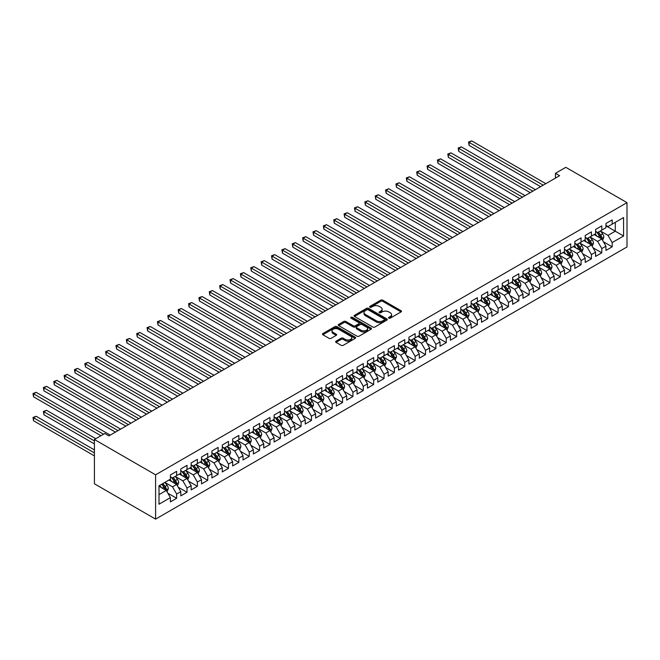 <?xml version="1.0" encoding="UTF-8"?>
<svg xmlns="http://www.w3.org/2000/svg" width="660" height="660" viewBox="0 0 660 660"><rect width="100%" height="100%" fill="white"/><g stroke="black" fill="none" stroke-linecap="round" stroke-linejoin="round"><path stroke-width="0.99" d="M388.839 318.153A1.006 0.586 0 0 0 390.258 318.153L401.074 311.908A1.435 0.833 0 0 0 401.495 311.322A1.435 0.833 0 0 0 401.074 310.736L382.75 300.16A1.435 0.833 0 0 0 380.721 300.16L369.905 306.397A1.006 0.586 0 0 0 369.608 306.809A1.006 0.586 0 0 0 369.905 307.222A1.006 0.586 0 0 0 371.332 307.222L372.727 306.413A4.603 2.656 0 0 1 379.244 306.413L380.77 307.296A4.603 2.656 0 0 1 382.115 309.177A4.603 2.656 0 0 1 380.77 311.058L379.368 311.866A1.006 0.586 0 0 0 379.071 312.279A1.006 0.586 0 0 0 379.368 312.691A1.006 0.586 0 0 0 380.795 312.691L382.198 311.883A4.603 2.656 0 0 1 388.707 311.883L390.233 312.766A4.603 2.656 0 0 1 391.586 314.647A4.603 2.656 0 0 1 390.233 316.519L388.839 317.328A1.006 0.586 0 0 0 388.542 317.74A1.006 0.586 0 0 0 388.839 318.153L388.839 317.328M336.031 341.179A1.435 0.833 0 0 0 335.61 341.764A1.435 0.833 0 0 0 336.031 342.35L341.179 345.32A1.435 0.833 0 0 0 343.208 345.32L355.22 338.382A1.435 0.833 0 0 0 355.641 337.796A1.435 0.833 0 0 0 355.22 337.21L336.897 326.634A1.435 0.833 0 0 0 334.867 326.634L322.855 333.564A1.435 0.833 0 0 0 322.435 334.15A1.435 0.833 0 0 0 322.855 334.744L329.06 338.324A1.435 0.833 0 0 0 331.097 338.324L336.237 335.354A1.435 0.833 0 0 0 336.658 334.768A1.435 0.833 0 0 0 336.237 334.183L333.16 332.401A3.853 2.219 0 0 1 332.029 330.833A3.853 2.219 0 0 1 334.405 328.779A3.853 2.219 0 0 1 338.605 329.257L350.666 336.221A3.853 2.219 0 0 1 351.796 337.796A3.853 2.219 0 0 1 349.421 339.85A3.853 2.219 0 0 1 345.221 339.372L343.208 338.209A1.435 0.833 0 0 0 341.179 338.209L336.031 341.179L336.031 342.35M94.413 439.494L155.595 474.812L155.595 519.115L94.413 483.796L94.413 439.494L104.783 433.505L108.925 435.897L559.597 175.708L555.448 173.316L555.448 178.101M555.448 173.316L565.818 167.326L627 202.645L155.595 474.812M372.834 327.038A1.435 0.833 0 0 0 374.863 327.038L386.875 320.108A1.435 0.833 0 0 0 387.296 319.522A1.435 0.833 0 0 0 386.875 318.928L368.552 308.352A1.435 0.833 0 0 0 366.523 308.352L354.511 315.29A1.435 0.833 0 0 0 354.09 315.876A1.435 0.833 0 0 0 354.511 316.462L372.834 327.038M351.4 318.376A1.006 0.586 0 0 1 352.423 318.516L371.027 329.257L359.04 336.179A1.435 0.833 0 0 1 357.002 336.179L338.679 325.603L338.679 324.431A1.435 0.833 0 0 0 338.258 325.017A1.435 0.833 0 0 0 338.679 325.603M338.679 324.431L343.819 321.461A1.435 0.833 0 0 1 345.856 321.461L353.29 325.751A1.435 0.833 0 0 0 355.319 325.751L358.735 323.779A1.435 0.833 0 0 0 359.155 323.194A1.435 0.833 0 0 0 358.735 322.608L350.996 318.137A1.006 0.586 0 0 1 350.699 317.724A1.006 0.586 0 0 1 351.326 317.188A1.006 0.586 0 0 1 352.423 317.32L371.052 328.07A1.435 0.833 0 0 1 371.473 328.655A1.435 0.833 0 0 1 371.052 329.249L371.052 328.07M155.595 519.115L627 246.955L627 202.645M605.946 225.819L615.285 231.206L615.285 222.346L623.576 217.552L612.175 224.144L612.175 219.887L605.946 223.484L605.946 227.733L601.804 230.125L601.804 225.877L595.576 229.474L595.576 233.722L591.434 236.115L591.434 231.866L585.214 235.455L585.214 239.712L581.064 242.104L581.064 237.856L574.843 241.445L574.843 245.693L570.694 248.086L570.694 243.837L564.473 247.434L564.473 251.683L560.323 254.075L560.323 249.826L554.103 253.415L554.103 257.672L549.953 260.065L549.953 255.816L543.733 259.405L543.733 263.653L539.583 266.054L539.583 261.797L533.362 265.394L533.362 269.643L529.213 272.036L529.213 267.787L522.992 271.375L522.992 275.632L518.842 278.025L518.842 273.776L512.622 277.365L512.622 281.614L508.472 284.014L508.472 279.757L502.252 283.354L502.252 287.603L498.102 289.996L498.102 285.747L491.882 289.336L491.882 293.593L487.732 295.985L487.732 291.736L481.511 295.325L481.511 299.574L477.361 301.975L477.361 297.718L471.141 301.315L471.141 305.563L466.991 307.956L466.991 303.707L460.771 307.304L460.771 311.553L456.621 313.945L456.621 309.697L450.401 313.286L450.401 317.534L446.259 319.935L446.259 315.678L440.03 319.275L440.03 323.524L435.889 325.916L435.889 321.667L429.66 325.264L429.66 329.513L425.518 331.906L425.518 327.657L419.298 331.246L419.298 335.503L415.148 337.895L415.148 333.647L408.928 337.235L408.928 341.484L404.778 343.876L404.778 339.628L398.558 343.225L398.558 347.474L394.408 349.866L394.408 345.617L388.187 349.206L388.187 353.463L384.037 355.855L384.037 351.607L377.817 355.195L377.817 359.444L373.667 361.845L373.667 357.588L367.447 361.185L367.447 365.434L363.297 367.826L363.297 363.577L357.076 367.166L357.076 371.423L352.927 373.816L352.927 369.567L346.706 373.156L346.706 377.404L342.557 379.805L342.557 375.548L336.336 379.145L336.336 383.394L332.186 385.786L332.186 381.538L325.966 385.126L325.966 389.383L321.816 391.776L321.816 387.527L315.596 391.116L315.596 395.365L311.446 397.765L311.446 393.508L305.225 397.105L305.225 401.354L301.075 403.747L301.075 399.498L294.855 403.095L294.855 407.344L290.705 409.736L290.705 405.487L284.485 409.076L284.485 413.325L280.343 415.726L280.343 411.469L274.114 415.066L274.114 419.314L269.973 421.707L269.973 417.458L263.744 421.055L263.744 425.304L259.603 427.696L259.603 423.448L253.374 427.036L253.374 431.293L249.233 433.686L249.233 429.437L243.012 433.026L243.012 437.275L238.862 439.667L238.862 435.418L232.642 439.015L232.642 443.264L228.492 445.657L228.492 441.408L222.272 444.997L222.272 449.254L218.122 451.646L218.122 447.397L211.901 450.986L211.901 455.235L207.751 457.636L207.751 453.379L201.531 456.976L201.531 461.224L197.381 463.617L197.381 459.368L191.161 462.957L191.161 467.214L187.011 469.606L187.011 465.358L180.79 468.946L180.79 473.195L176.641 475.596L176.641 471.339L170.42 474.936L170.42 479.185L159.011 485.768L159.011 504.207L170.42 497.623L166.27 490.438L159.011 486.247M623.576 217.552L623.576 235.999L612.175 242.583L608.025 235.397L600.509 231.058M603.405 241.774L612.175 246.832L612.175 242.583M612.175 246.832L605.946 250.429L605.946 246.172L601.804 248.572L597.655 241.387L590.139 237.047M593.043 247.764L601.804 252.821L601.804 248.572M601.804 252.821L595.576 256.41L595.576 252.161L591.434 254.554L587.284 247.368L579.769 243.028M582.673 253.745L591.434 258.811L591.434 254.554M591.434 258.811L585.214 262.399L585.214 258.151L581.064 260.543L576.914 253.358L569.398 249.018M572.303 259.735L581.064 264.792L581.064 260.543M581.064 264.792L574.843 268.389L574.843 264.132L570.694 266.533L566.544 259.347L559.028 255.007M561.932 265.724L570.694 270.781L570.694 266.533M570.694 270.781L564.473 274.37L564.473 270.122L560.323 272.514L556.174 265.328L548.658 260.989M551.562 271.705L560.323 276.771L560.323 272.514M560.323 276.771L554.103 280.36L554.103 276.111L549.953 278.503L545.803 271.318L538.288 266.978M541.192 277.695L549.953 282.752L549.953 278.503M549.953 282.752L543.733 286.349L543.733 282.092L539.583 284.493L535.433 277.307L527.917 272.968M530.821 283.685L539.583 288.742L539.583 284.493M539.583 288.742L533.362 292.33L533.362 288.082L529.213 290.474L525.063 283.297L517.547 278.949M520.451 289.666L529.213 294.731L529.213 290.474M529.213 294.731L522.992 298.32L522.992 294.071L518.842 296.464L514.693 289.278L507.177 284.938M510.081 295.655L518.842 300.712L518.842 296.464M518.842 300.712L512.622 304.31L512.622 300.052L508.472 302.453L504.322 295.267L496.807 290.928M499.711 301.645L508.472 306.702L508.472 302.453M508.472 306.702L502.252 310.291L502.252 306.042L498.102 308.435L493.952 301.257L486.436 296.909M489.34 307.626L498.102 312.691L498.102 308.435M498.102 312.691L491.882 316.28L491.882 312.031L487.732 314.424L483.59 307.238L476.066 302.899M478.97 313.615L487.732 318.673L487.732 314.424M487.732 318.673L481.511 322.27L481.511 318.021L477.361 320.413L473.22 313.228L465.696 308.888M468.6 319.605L477.361 324.662L477.361 320.413M477.361 324.662L471.141 328.251L471.141 324.002L466.991 326.403L462.85 319.217L455.326 314.878M458.23 325.594L466.991 330.652L466.991 326.403M466.991 330.652L460.771 334.24L460.771 329.992L456.621 332.384L452.48 325.198L444.956 320.859M447.859 331.576L456.621 336.633L456.621 332.384M456.621 336.633L450.401 340.23L450.401 335.981L446.259 338.374L442.109 331.188L434.585 326.849M437.489 337.565L446.259 342.623L446.259 338.374M446.259 342.623L440.03 346.219L440.03 341.962L435.889 344.363L431.739 337.177L424.223 332.838M427.127 343.555L435.889 348.612L435.889 344.363M435.889 348.612L429.66 352.201L429.66 347.952L425.518 350.344L421.369 343.159L413.853 338.819M416.757 349.536L425.518 354.601L425.518 350.344M425.518 354.601L419.298 358.19L419.298 353.941L415.148 356.334L410.998 349.148L403.483 344.809M406.387 355.525L415.148 360.583L415.148 356.334M415.148 360.583L408.928 364.18L408.928 359.923L404.778 362.323L400.628 355.138L393.112 350.798M396.016 361.515L404.778 366.572L404.778 362.323M404.778 366.572L398.558 370.161L398.558 365.912L394.408 368.305L390.258 361.119L382.742 356.779M385.646 367.496L394.408 372.562L394.408 368.305M394.408 372.562L388.187 376.15L388.187 371.902L384.037 374.294L379.888 367.108L372.372 362.769M375.276 373.486L384.037 378.543L384.037 374.294M384.037 378.543L377.817 382.14L377.817 377.883L373.667 380.284L369.517 373.098L362.002 368.758M364.906 379.475L373.667 384.532L373.667 380.284M373.667 384.532L367.447 388.121L367.447 383.873L363.297 386.265L359.147 379.087L351.632 374.74M354.536 385.457L363.297 390.522L363.297 386.265M363.297 390.522L357.076 394.111L357.076 389.862L352.927 392.254L348.777 385.069L341.261 380.729M344.165 391.446L352.927 396.503L352.927 392.254M352.927 396.503L346.706 400.1L346.706 395.843L342.557 398.244L338.407 391.058L330.891 386.719M333.795 397.435L342.557 402.493L342.557 398.244M342.557 402.493L336.336 406.082L336.336 401.833L332.186 404.225L328.036 397.048L320.521 392.7M323.425 403.417L332.186 408.482L332.186 404.225M332.186 408.482L325.966 412.071L325.966 407.822L321.816 410.215L317.666 403.029L310.15 398.689M313.054 409.406L321.816 414.463L321.816 410.215M321.816 414.463L315.596 418.06L315.596 413.812L311.446 416.204L307.304 409.018L299.78 404.679M302.684 415.396L311.446 420.453L311.446 416.204M311.446 420.453L305.225 424.042L305.225 419.793L301.075 422.194L296.934 415.008L289.41 410.668M292.314 421.385L301.075 426.442L301.075 422.194M301.075 426.442L294.855 430.031L294.855 425.782L290.705 428.175L286.564 420.989L279.04 416.65M281.944 427.366L290.705 432.424L290.705 428.175M290.705 432.424L284.485 436.021L284.485 431.772L280.343 434.164L276.193 426.979L268.67 422.639M271.573 433.356L280.343 438.413L280.343 434.164M280.343 438.413L274.114 442.01L274.114 437.753L269.973 440.154L265.823 432.968L258.308 428.629M261.203 439.345L269.973 444.403L269.973 440.154M269.973 444.403L263.744 447.991L263.744 443.743L259.603 446.135L255.453 438.949L247.937 434.61M250.841 445.327L259.603 450.384L259.603 446.135M259.603 450.384L253.374 453.981L253.374 449.732L249.233 452.125L245.083 444.939L237.567 440.599M240.471 451.316L249.233 456.373L249.233 452.125M249.233 456.373L243.012 459.97L243.012 455.713L238.862 458.114L234.712 450.928L227.197 446.589M230.101 457.306L238.862 462.363L238.862 458.114M238.862 462.363L232.642 465.952L232.642 461.703L228.492 464.095L224.342 456.91L216.826 452.57M219.73 463.287L228.492 468.353L228.492 464.095M228.492 468.353L222.272 471.941L222.272 467.692L218.122 470.085L213.972 462.899L206.456 458.56M209.36 469.276L218.122 474.334L218.122 470.085M218.122 474.334L211.901 477.931L211.901 473.674L207.751 476.074L203.602 468.889L196.086 464.549M198.99 475.266L207.751 480.323L207.751 476.074M207.751 480.323L201.531 483.912L201.531 479.663L197.381 482.056L193.231 474.878L185.716 470.531M188.62 481.247L197.381 486.313L197.381 482.056M197.381 486.313L191.161 489.901L191.161 485.653L187.011 488.045L182.861 480.859L175.345 476.52M178.249 487.237L187.011 492.294L187.011 488.045M187.011 492.294L180.79 495.891L180.79 491.634L176.641 494.035L172.491 486.849L164.975 482.51M167.879 493.226L176.641 498.284L176.641 494.035M176.641 498.284L170.42 501.872L170.42 497.623M170.42 476.792L172.491 477.988L176.641 475.596M159.011 494.629L166.27 490.438M180.79 470.803L182.861 471.999L187.011 469.606M172.491 486.849L176.641 484.457L168.968 480.026M180.79 491.634L176.641 484.457M191.161 464.813L193.231 466.018L197.381 463.617M182.861 480.859L187.011 478.467L179.338 474.037M191.161 485.653L187.011 478.467M201.531 458.832L203.602 460.028L207.751 457.636M193.231 474.878L197.381 472.478L189.709 468.047M201.531 479.663L197.381 472.478M211.901 452.842L213.972 454.039L218.122 451.646M203.602 468.889L207.751 466.496L200.079 462.066M211.901 473.674L207.751 466.496M222.272 446.853L224.342 448.049L228.492 445.657M213.972 462.899L218.122 460.507L210.449 456.077M222.272 467.692L218.122 460.507M232.642 440.872L234.712 442.068L238.862 439.667M224.342 456.91L228.492 454.517L220.82 450.087M232.642 461.703L228.492 454.517M243.012 434.882L245.083 436.079L249.233 433.686M234.712 450.928L238.862 448.536L231.19 444.097M243.012 455.713L238.862 448.536M253.374 428.893L255.453 430.089L259.603 427.696M245.083 444.939L249.233 442.546L241.56 438.116M253.374 449.732L249.233 442.546M263.744 422.911L265.823 424.108L269.973 421.707M255.453 438.949L259.603 436.557L251.922 432.127M263.744 443.743L259.603 436.557M274.114 416.922L276.193 418.118L280.343 415.726M265.823 432.968L269.973 430.567L262.292 426.137M274.114 437.753L269.973 430.567M284.485 410.933L286.564 412.129L290.705 409.736M276.193 426.979L280.343 424.586L272.662 420.156M284.485 431.772L280.343 424.586M294.855 404.951L296.934 406.147L301.075 403.747M286.564 420.989L290.705 418.597L283.033 414.166M294.855 425.782L290.705 418.597M305.225 398.962L307.304 400.158L311.446 397.765M296.934 415.008L301.075 412.607L293.403 408.177M305.225 419.793L301.075 412.607M315.596 392.972L317.666 394.168L321.816 391.776M307.304 409.018L311.446 406.626L303.773 402.196M315.596 413.812L311.446 406.626M325.966 386.983L328.036 388.187L332.186 385.786M317.666 403.029L321.816 400.636L314.143 396.206M325.966 407.822L321.816 400.636M336.336 381.001L338.407 382.198L342.557 379.805M328.036 397.048L332.186 394.647L324.514 390.217M336.336 401.833L332.186 394.647M346.706 375.012L348.777 376.208L352.927 373.816M338.407 391.058L342.557 388.666L334.884 384.236M346.706 395.843L342.557 388.666M357.076 369.022L359.147 370.227L363.297 367.826M348.777 385.069L352.927 382.676L345.254 378.246M357.076 389.862L352.927 382.676M367.447 363.041L369.517 364.237L373.667 361.845M359.147 379.087L363.297 376.687L355.624 372.257M367.447 383.873L363.297 376.687M377.817 357.052L379.888 358.248L384.037 355.855M369.517 373.098L373.667 370.705L365.995 366.275M377.817 377.883L373.667 370.705M388.187 351.062L390.258 352.258L394.408 349.866M379.888 367.108L384.037 364.716L376.365 360.286M388.187 371.902L384.037 364.716M398.558 345.081L400.628 346.277L404.778 343.876M390.258 361.119L394.408 358.726L386.735 354.296M398.558 365.912L394.408 358.726M408.928 339.091L410.998 340.288L415.148 337.895M400.628 355.138L404.778 352.745L397.105 348.315M408.928 359.923L404.778 352.745M419.298 333.102L421.369 334.298L425.518 331.906M410.998 349.148L415.148 346.756L407.476 342.325M419.298 353.941L415.148 346.756M429.66 327.121L431.739 328.317L435.889 325.916M421.369 343.159L425.518 340.766L417.846 336.336M429.66 347.952L425.518 340.766M440.03 321.131L442.109 322.327L446.259 319.935M431.739 337.177L435.889 334.777L428.208 330.346M440.03 341.962L435.889 334.777M450.401 315.142L452.48 316.338L456.621 313.945M442.109 331.188L446.259 328.796L438.578 324.365M450.401 335.981L446.259 328.796M460.771 309.161L462.85 310.357L466.991 307.956M452.48 325.198L456.621 322.806L448.948 318.376M460.771 329.992L456.621 322.806M471.141 303.171L473.22 304.367L477.361 301.975M462.85 319.217L466.991 316.816L459.319 312.386M471.141 324.002L466.991 316.816M481.511 297.182L483.59 298.378L487.732 295.985M473.22 313.228L477.361 310.835L469.689 306.405M481.511 318.021L477.361 310.835M491.882 291.192L493.952 292.397L498.102 289.996M483.59 307.238L487.732 304.846L480.059 300.415M491.882 312.031L487.732 304.846M502.252 285.211L504.322 286.407L508.472 284.014M493.952 301.257L498.102 298.856L490.43 294.426M502.252 306.042L498.102 298.856M512.622 279.221L514.693 280.417L518.842 278.025M504.322 295.267L508.472 292.875L500.8 288.445M512.622 300.052L508.472 292.875M522.992 273.232L525.063 274.436L529.213 272.036M514.693 289.278L518.842 286.885L511.17 282.455M522.992 294.071L518.842 286.885M533.362 267.25L535.433 268.447L539.583 266.054M525.063 283.297L529.213 280.896L521.54 276.466M533.362 288.082L529.213 280.896M543.733 261.261L545.803 262.457L549.953 260.065M535.433 277.307L539.583 274.915L531.91 270.484M543.733 282.092L539.583 274.915M554.103 255.272L556.174 256.468L560.323 254.075M545.803 271.318L549.953 268.925L542.281 264.495M554.103 276.111L549.953 268.925M564.473 249.29L566.544 250.486L570.694 248.086M556.174 265.328L560.323 262.936L552.651 258.505M564.473 270.122L560.323 262.936M574.843 243.301L576.914 244.497L581.064 242.104M566.544 259.347L570.694 256.954L563.021 252.524M574.843 264.132L570.694 256.954M585.214 237.311L587.284 238.507L591.434 236.115M576.914 253.358L581.064 250.965L573.391 246.535M585.214 258.151L581.064 250.965M595.576 231.33L597.655 232.526L601.804 230.125M587.284 247.368L591.434 244.975L583.762 240.545M595.576 252.161L591.434 244.975M605.946 225.34L608.025 226.537L612.175 224.144M597.655 241.387L601.804 238.986L594.124 234.556M605.946 246.172L601.804 238.986M608.025 235.397L615.285 231.206L623.576 235.999M389.235 318.293L390.233 317.724A4.603 2.656 0 0 0 391.586 315.843L391.586 314.647M382.115 309.177L382.115 310.373A4.603 2.656 0 0 1 380.77 312.254L379.772 312.832M401.057 311.924L382.75 301.356A1.435 0.833 0 0 0 380.721 301.356L370.31 307.362M386.859 320.116L368.552 309.548A1.435 0.833 0 0 0 366.523 309.548L354.527 316.478M384.334 319.935A1.006 0.586 0 0 0 384.623 319.522A1.006 0.586 0 0 0 384.334 319.11L368.247 309.82A1.006 0.586 0 0 0 366.828 309.82L365.351 310.678A4.603 2.656 0 0 0 363.998 312.56A4.603 2.656 0 0 0 365.351 314.44L376.34 320.785A4.603 2.656 0 0 0 382.858 320.785L384.334 319.935L384.334 321.131A1.006 0.586 0 0 0 384.623 320.719L384.623 319.522M363.998 312.56L363.998 313.756A4.603 2.656 0 0 0 365.351 315.637L365.351 314.44M384.334 321.131L382.858 321.981A4.603 2.656 0 0 1 376.34 321.981L365.351 315.637M338.704 325.611L343.819 322.658L343.819 321.461M359.155 323.194L359.155 324.39A1.435 0.833 0 0 1 358.735 324.976L355.319 326.947A1.435 0.833 0 0 1 353.29 326.947L345.856 322.658A1.435 0.833 0 0 0 343.819 322.658M360.995 330.198A3.853 2.219 0 0 0 365.195 330.685A3.853 2.219 0 0 0 367.57 328.63A3.853 2.219 0 0 0 366.44 327.055L362.191 324.604A1.435 0.833 0 0 0 360.154 324.604L356.746 326.568A1.435 0.833 0 0 0 356.326 327.162A1.435 0.833 0 0 0 356.746 327.748L360.995 330.198L360.995 331.394A3.853 2.219 0 0 0 365.195 331.881A3.853 2.219 0 0 0 367.57 329.827L367.57 328.63M356.326 327.162L356.326 328.358A1.435 0.833 0 0 0 356.746 328.944L356.746 327.748M360.995 331.394L356.746 328.944M351.796 337.796L351.796 338.992A3.853 2.219 0 0 1 349.421 341.047A3.853 2.219 0 0 1 345.221 340.568L343.208 339.405A1.435 0.833 0 0 0 341.179 339.405L336.055 342.358M332.029 330.833L332.029 332.029A3.853 2.219 0 0 0 333.16 333.605L333.16 332.401M336.237 334.183L336.237 335.354L333.16 333.605M355.204 338.399L336.897 327.83A1.435 0.833 0 0 0 334.867 327.83L322.872 334.752L322.855 333.564M602.572 240.322L603.851 237.179A3.886 2.244 -120 0 0 602.613 233.871L600.41 230.934M596.904 236.164L595.229 233.929M469.103 169.323L519.882 198.635L448.363 157.344L448.363 154.349L450.953 152.856L525.063 195.64M596.5 231.858L599.395 235.727A3.886 2.244 60 0 1 600.509 238.062C601.095 238.846 601.507 238.607 601.755 237.344A3.886 2.244 -120 0 0 600.641 235.01L598.438 232.072M597.184 232.254L599.907 235.884A1.98 1.147 60 0 1 600.262 236.486L601.755 237.344M543.213 185.163L469.103 142.379L471.694 140.885L545.803 183.67M540.622 186.664L469.103 145.373L469.103 142.379L468.526 142.048L471.694 140.885M469.103 145.373L468.526 142.048M592.202 246.304L593.488 243.169A3.886 2.244 -120 0 0 592.243 239.861L590.04 236.915M586.534 242.146L584.859 239.91M458.733 175.304L509.512 204.625L437.992 163.333L437.992 160.339L440.583 158.845L514.693 201.63M586.13 237.847L589.034 241.717A3.886 2.244 60 0 1 590.139 244.051C590.725 244.835 591.137 244.596 591.385 243.334A3.886 2.244 -120 0 0 590.271 240.999L588.068 238.054M586.814 238.243L589.537 241.873A1.98 1.147 60 0 1 589.891 242.476L591.385 243.334M581.831 252.293L583.118 249.158A3.886 2.244 -120 0 0 581.872 245.85L579.67 242.905M576.163 248.135L574.489 245.899M448.363 181.294L499.141 210.614L427.622 169.323L427.622 166.328L430.213 164.827L504.322 207.619M575.759 243.829L578.663 247.698A3.886 2.244 60 0 1 579.769 250.041C580.355 250.825 580.775 250.585 581.014 249.323A3.886 2.244 -120 0 0 579.901 246.98L577.698 244.043M576.444 244.225L579.166 247.855A1.98 1.147 60 0 1 579.521 248.457L581.014 249.323M532.843 191.152L458.733 148.368L461.323 146.867L535.433 189.659M530.252 192.654L458.733 151.363L458.733 148.368L458.164 148.038L461.323 146.867M458.733 151.363L458.164 148.038M522.472 197.142L447.793 154.019L450.953 152.856M448.363 157.344L447.793 154.019M571.461 258.283L572.748 255.139A3.886 2.244 -120 0 0 571.502 251.831L569.299 248.894M565.793 254.125L564.118 251.889M437.992 187.283L488.771 216.596L417.252 175.304L417.252 172.31L419.842 170.816L493.952 213.609M565.389 249.818L568.293 253.688A3.886 2.244 60 0 1 569.407 256.03C569.984 256.806 570.405 256.567 570.644 255.304A3.886 2.244 -120 0 0 569.53 252.97L567.328 250.033M566.074 250.214L568.796 253.844A1.98 1.147 60 0 1 569.151 254.446L570.644 255.304M561.091 264.264L562.378 261.129A3.886 2.244 -120 0 0 561.132 257.821L558.929 254.875M555.423 260.106L553.748 257.87M427.622 193.264L478.401 222.585L406.882 181.294L406.882 178.299L409.472 176.806L483.59 219.59M555.019 255.808L557.923 259.677A3.886 2.244 60 0 1 559.036 262.012C559.614 262.796 560.035 262.556 560.274 261.294A3.886 2.244 -120 0 0 559.168 258.959L556.966 256.014M555.703 256.204L558.426 259.834A1.98 1.147 60 0 1 558.789 260.436L560.274 261.294M512.102 203.131L437.423 160.009L440.583 158.845M437.992 163.333L437.423 160.009M501.732 209.113L427.053 165.998L430.213 164.827M427.622 169.323L427.053 165.998M550.72 270.253L552.007 267.118A3.886 2.244 -120 0 0 550.762 263.81L548.559 260.865M545.053 266.096L543.378 263.86M417.252 199.254L468.031 228.575L396.511 187.283L396.511 184.288L399.102 182.787L473.22 225.58M544.648 261.789L547.553 265.666A3.886 2.244 60 0 1 548.666 268.001C549.244 268.785 549.664 268.546 549.904 267.284A3.886 2.244 -120 0 0 548.798 264.94L546.595 262.003M545.333 262.185L548.056 265.815A1.98 1.147 60 0 1 548.419 266.417L549.904 267.284M491.362 215.102L416.683 171.988L419.842 170.816M417.252 175.304L416.683 171.988M540.35 276.243L541.637 273.1A3.886 2.244 -120 0 0 540.391 269.791L538.189 266.854M534.683 272.085L533.008 269.849M406.882 205.243L457.66 234.556L386.141 193.264L386.141 190.278L388.732 188.776L462.85 231.569M534.278 267.778L537.182 271.648A3.886 2.244 60 0 1 538.296 273.991C538.873 274.766 539.294 274.527 539.542 273.265A3.886 2.244 -120 0 0 538.428 270.93L536.225 267.993M534.963 268.174L537.685 271.804A1.98 1.147 60 0 1 538.048 272.407L539.542 273.265M480.991 221.092L406.312 177.969L409.472 176.806M406.882 181.294L406.312 177.969M529.98 282.224L531.267 279.089A3.886 2.244 -120 0 0 530.029 275.781L527.827 272.844M524.312 278.066L522.637 275.83M396.511 211.225L447.29 240.545L375.771 199.254L375.771 196.259L378.361 194.766L452.48 237.55M523.908 273.768L526.812 277.637A3.886 2.244 60 0 1 527.926 279.972C528.511 280.756 528.924 280.516 529.171 279.254A3.886 2.244 -120 0 0 528.058 276.92L525.855 273.974M524.593 274.164L527.315 277.794A1.98 1.147 60 0 1 527.678 278.396L529.171 279.254M519.61 288.214L520.897 285.079A3.886 2.244 -120 0 0 519.659 281.771L517.457 278.825M513.942 284.056L512.267 281.82M386.141 217.214L436.92 246.535L365.401 205.243L365.401 202.249L367.991 200.747L442.109 243.54M513.546 279.749L516.442 283.627A3.886 2.244 60 0 1 517.556 285.962C518.141 286.745 518.554 286.506 518.801 285.244A3.886 2.244 -120 0 0 517.688 282.909L515.485 279.964M514.222 280.145L516.945 283.784A1.98 1.147 60 0 1 517.308 284.377L518.801 285.244M509.239 294.203L510.526 291.06A3.886 2.244 -120 0 0 509.289 287.752L507.086 284.815M503.572 290.045L501.897 287.81M375.771 223.204L426.55 252.524L355.03 211.225L355.03 208.238L357.621 206.737L431.739 249.529M503.176 285.739L506.071 289.608A3.886 2.244 60 0 1 507.185 291.951C507.771 292.726 508.183 292.487 508.431 291.233A3.886 2.244 -120 0 0 507.317 288.89L505.114 285.953M503.852 286.135L506.575 289.765A1.98 1.147 60 0 1 506.938 290.367L508.431 291.233M498.869 300.185L500.156 297.049A3.886 2.244 -120 0 0 498.919 293.741L496.716 290.804M493.202 296.026L491.527 293.791M365.401 229.193L416.179 258.505L344.66 217.214L344.66 214.22L347.259 212.726L421.369 255.511M492.805 291.728L495.701 295.597A3.886 2.244 60 0 1 496.815 297.932C497.401 298.716 497.813 298.477 498.061 297.214A3.886 2.244 -120 0 0 496.947 294.88L494.744 291.935M493.482 292.124L496.204 295.754A1.98 1.147 60 0 1 496.567 296.356L498.061 297.214M488.499 306.174L489.786 303.039A3.886 2.244 -120 0 0 488.548 299.731L486.346 296.786M482.831 302.016L481.156 299.78M355.03 235.174L405.809 264.495L334.29 223.204L334.29 220.209L336.889 218.716L410.998 261.5M482.435 297.718L485.331 301.587A3.886 2.244 60 0 1 486.445 303.922C487.031 304.705 487.443 304.466 487.69 303.204A3.886 2.244 -120 0 0 486.577 300.869L484.374 297.924M483.12 298.105L485.834 301.744A1.98 1.147 60 0 1 486.197 302.346L487.69 303.204M478.129 312.163L479.416 309.028A3.886 2.244 -120 0 0 478.178 305.712L475.976 302.775M472.461 308.005L470.786 305.77M344.66 241.164L395.439 270.484M472.065 303.699L474.961 307.568A3.886 2.244 60 0 1 476.074 309.911C476.66 310.687 477.073 310.447 477.32 309.193A3.886 2.244 -120 0 0 476.207 306.85L474.004 303.913M472.75 304.095L475.464 307.725A1.98 1.147 60 0 1 475.827 308.327L477.32 309.193M467.758 318.153L469.045 315.01A3.886 2.244 -120 0 0 467.808 311.701L465.605 308.764M462.091 313.987L460.416 311.751M334.29 247.153L385.077 276.466L313.549 235.174L313.549 232.18L316.148 230.686L390.258 273.471M461.695 309.688L464.59 313.558A3.886 2.244 60 0 1 465.704 315.892C466.29 316.676 466.702 316.437 466.95 315.175A3.886 2.244 -120 0 0 465.836 312.84L463.633 309.903M462.38 310.084L465.094 313.714A1.98 1.147 60 0 1 465.457 314.317L466.95 315.175M457.396 324.134L458.675 320.999A3.886 2.244 -120 0 0 457.438 317.691L455.235 314.746M451.72 319.976L450.046 317.74M323.92 253.135L374.707 282.455L303.188 241.164L303.188 238.169L305.778 236.676L379.888 279.46M451.324 315.678L454.22 319.547A3.886 2.244 60 0 1 455.334 321.882C455.92 322.666 456.332 322.426 456.58 321.164A3.886 2.244 -120 0 0 455.466 318.829L453.263 315.884M452.009 316.066L454.732 319.704A1.98 1.147 60 0 1 455.087 320.306L456.58 321.164M447.026 330.124L448.305 326.989A3.886 2.244 -120 0 0 447.067 323.672L444.865 320.735M441.358 325.966L439.684 323.73M313.549 259.124L364.337 288.445L292.817 247.153L292.817 244.159L295.408 242.657L369.517 285.45M440.954 321.659L443.85 325.528A3.886 2.244 60 0 1 444.964 327.871C445.549 328.647 445.962 328.408 446.209 327.154A3.886 2.244 -120 0 0 445.096 324.811L442.893 321.874M441.639 322.055L444.361 325.685A1.98 1.147 60 0 1 444.716 326.287L446.209 327.154M436.656 336.113L437.935 332.97A3.886 2.244 -120 0 0 436.697 329.662L434.494 326.725M430.988 331.955L429.313 329.719M303.188 265.114L353.966 294.426L282.447 253.135L282.447 250.14L285.037 248.647L359.147 291.431M430.584 327.649L433.48 331.518A3.886 2.244 60 0 1 434.593 333.853C435.179 334.637 435.592 334.397 435.839 333.135A3.886 2.244 -120 0 0 434.726 330.8L432.523 327.863M431.269 328.045L433.991 331.675A1.98 1.147 60 0 1 434.346 332.277L435.839 333.135M426.286 342.094L427.564 338.959A3.886 2.244 -120 0 0 426.327 335.651L424.124 332.706M420.618 337.936L418.943 335.701M292.817 271.095L343.596 300.415L272.077 259.124L272.077 256.129L274.667 254.636L348.777 297.421M420.214 333.638L423.118 337.507A3.886 2.244 60 0 1 424.223 339.842C424.809 340.626 425.221 340.387 425.469 339.125A3.886 2.244 -120 0 0 424.355 336.79L422.152 333.844M420.898 334.026L423.621 337.664A1.98 1.147 60 0 1 423.976 338.266L425.469 339.125M415.915 348.084L417.202 344.949A3.886 2.244 -120 0 0 415.957 341.641L413.754 338.695M410.248 343.926L408.573 341.69M282.447 277.084L333.226 306.405L261.707 265.114L261.707 262.119L264.297 260.617L338.407 303.41M409.843 339.62L412.748 343.489A3.886 2.244 60 0 1 413.853 345.832C414.439 346.615 414.851 346.376 415.099 345.114A3.886 2.244 -120 0 0 413.985 342.771L411.782 339.834M410.528 340.015L413.251 343.645A1.98 1.147 60 0 1 413.605 344.248L415.099 345.114M405.545 354.073L406.832 350.93A3.886 2.244 -120 0 0 405.587 347.622L403.384 344.685M399.877 349.915L398.203 347.68M272.077 283.074L322.855 312.386L251.336 271.095L251.336 268.1L253.927 266.607L328.036 309.4M399.473 345.609L402.377 349.478A3.886 2.244 60 0 1 403.483 351.821C404.068 352.597 404.489 352.358 404.728 351.095A3.886 2.244 -120 0 0 403.615 348.76L401.412 345.823M400.158 346.005L402.88 349.635A1.98 1.147 60 0 1 403.235 350.237L404.728 351.095M395.175 360.055L396.462 356.92A3.886 2.244 -120 0 0 395.216 353.611L393.013 350.666M389.507 355.897L387.832 353.661M261.707 289.055L312.485 318.376L240.966 277.084L240.966 274.09L243.556 272.596L317.666 315.381M389.103 351.599L392.007 355.468A3.886 2.244 60 0 1 393.121 357.802C393.698 358.586 394.119 358.347 394.358 357.085A3.886 2.244 -120 0 0 393.253 354.75L391.05 351.805M389.788 351.995L392.51 355.624A1.98 1.147 60 0 1 392.873 356.227L394.358 357.085M384.805 366.044L386.092 362.909A3.886 2.244 -120 0 0 384.846 359.601L382.643 356.656M379.137 361.886L377.462 359.65M251.336 295.045L302.115 324.365L230.596 283.074L230.596 280.079L233.186 278.578L307.304 321.37M378.733 357.58L381.637 361.457A3.886 2.244 60 0 1 382.75 363.792C383.328 364.576 383.749 364.337 383.988 363.074A3.886 2.244 -120 0 0 382.882 360.731L380.68 357.794M379.417 357.976L382.14 361.606A1.98 1.147 60 0 1 382.503 362.208L383.988 363.074M374.435 372.034L375.721 368.89A3.886 2.244 -120 0 0 374.476 365.582L372.273 362.645M368.767 367.876L367.092 365.64M240.966 301.034L291.745 330.346L220.225 289.055L220.225 286.069L222.816 284.567L296.934 327.36M368.362 363.569L371.266 367.438A3.886 2.244 60 0 1 372.38 369.781C372.958 370.557 373.378 370.318 373.618 369.055A3.886 2.244 -120 0 0 372.512 366.721L370.31 363.784M369.047 363.965L371.77 367.595A1.98 1.147 60 0 1 372.133 368.197L373.618 369.055M364.064 378.015L365.351 374.88A3.886 2.244 -120 0 0 364.114 371.572L361.911 368.635M358.397 373.857L356.722 371.621M230.596 307.015L281.375 336.336L209.855 295.045L209.855 292.05L212.446 290.557L286.564 333.341M357.992 369.559L360.896 373.428A3.886 2.244 60 0 1 362.01 375.763C362.596 376.546 363.008 376.307 363.256 375.045A3.886 2.244 -120 0 0 362.142 372.71L359.939 369.765M358.677 369.955L361.399 373.585A1.98 1.147 60 0 1 361.762 374.187L363.256 375.045M353.694 384.004L354.981 380.87A3.886 2.244 -120 0 0 353.743 377.561L351.541 374.616M348.026 379.846L346.351 377.611M220.225 313.005L271.004 342.325L199.485 301.034L199.485 298.039L202.075 296.538L276.193 339.331M347.622 375.54L350.526 379.417A3.886 2.244 60 0 1 351.64 381.752C352.225 382.536 352.638 382.297 352.885 381.034A3.886 2.244 -120 0 0 351.772 378.7L349.569 375.754M348.307 375.936L351.029 379.574A1.98 1.147 60 0 1 351.392 380.168L352.885 381.034M343.324 389.994L344.611 386.851A3.886 2.244 -120 0 0 343.373 383.542L341.171 380.605M337.656 385.836L335.981 383.6M209.855 318.995L260.634 348.307L189.115 307.015L189.115 304.029L191.705 302.527L265.823 345.32M337.26 381.529L340.156 385.399A3.886 2.244 60 0 1 341.269 387.742C341.855 388.517 342.268 388.278 342.515 387.024A3.886 2.244 -120 0 0 341.401 384.681L339.199 381.744M337.936 381.925L340.659 385.555A1.98 1.147 60 0 1 341.022 386.158L342.515 387.024M332.953 395.975L334.24 392.84A3.886 2.244 -120 0 0 333.003 389.532L330.8 386.595M327.286 391.817L325.611 389.582M199.485 324.984L250.264 354.296L178.744 313.005L178.744 310.01L181.343 308.517L255.453 351.301M326.89 387.519L329.786 391.388A3.886 2.244 60 0 1 330.899 393.723C331.485 394.507 331.897 394.267 332.145 393.005A3.886 2.244 -120 0 0 331.031 390.671L328.828 387.725M327.566 387.915L330.289 391.545A1.98 1.147 60 0 1 330.652 392.147L332.145 393.005M322.583 401.965L323.87 398.83A3.886 2.244 -120 0 0 322.633 395.522L320.43 392.576M316.915 397.807L315.241 395.571M189.115 330.965L239.893 360.286L168.374 318.995L168.374 316L170.973 314.507L245.083 357.291M316.519 393.508L319.415 397.378A3.886 2.244 60 0 1 320.529 399.712C321.115 400.496 321.527 400.257 321.775 398.995A3.886 2.244 -120 0 0 320.661 396.66L318.458 393.715M317.204 393.896L319.918 397.534A1.98 1.147 60 0 1 320.281 398.137L321.775 398.995M470.621 227.073L395.942 183.958L399.102 182.787M396.511 187.283L395.942 183.958M460.251 233.062L385.572 189.948L388.732 188.776M386.141 193.264L385.572 189.948M449.881 239.052L375.202 195.929L378.361 194.766M375.771 199.254L375.202 195.929M439.519 245.033L364.832 201.919L367.991 200.747M365.401 205.243L364.832 201.919M429.148 251.023L354.461 207.908L357.621 206.737M355.03 211.225L354.461 207.908M418.778 257.012L344.091 213.889L347.259 212.726M344.66 217.214L344.091 213.889M408.408 262.993L333.721 219.879L336.889 218.716M334.29 223.204L333.721 219.879M398.038 268.983L323.92 226.198L326.518 224.697L400.628 267.49M395.447 270.484L323.92 229.185L323.92 226.198L323.35 225.868L326.518 224.697M323.92 229.185L323.35 225.868M387.667 274.972L312.98 231.85L316.148 230.686M313.549 235.174L312.98 231.85M377.297 280.954L302.61 237.839L305.778 236.676M303.188 241.164L302.61 237.839M366.927 286.943L292.24 243.829L295.408 242.657M292.817 247.153L292.24 243.829M356.557 292.933L281.878 249.81L285.037 248.647M282.447 253.135L281.878 249.81M346.186 298.922L271.507 255.799L274.667 254.636M272.077 259.124L271.507 255.799M335.816 304.903L261.137 261.789L264.297 260.617M261.707 265.114L261.137 261.789M325.446 310.893L250.767 267.778L253.927 266.607M251.336 271.095L250.767 267.778M315.076 316.882L240.397 273.76L243.556 272.596M240.966 277.084L240.397 273.76M304.705 322.864L230.026 279.749L233.186 278.578M230.596 283.074L230.026 279.749M294.335 328.853L219.656 285.739L222.816 284.567M220.225 289.055L219.656 285.739M283.965 334.843L209.286 291.72L212.446 290.557M209.855 295.045L209.286 291.72M273.595 340.824L198.916 297.709L202.075 296.538M199.485 301.034L198.916 297.709M263.233 346.813L188.545 303.699L191.705 302.527M189.115 307.015L188.545 303.699M312.213 407.954L313.5 404.819A3.886 2.244 -120 0 0 312.262 401.503L310.06 398.566M306.545 403.796L304.87 401.56M178.744 336.955L229.523 366.275L158.004 324.976L158.004 321.989L160.603 320.488L234.712 363.28M306.149 399.49L309.045 403.359A3.886 2.244 60 0 1 310.159 405.702C310.745 406.477 311.157 406.238 311.404 404.984A3.886 2.244 -120 0 0 310.291 402.641L308.088 399.704M306.834 399.886L309.548 403.516A1.98 1.147 60 0 1 309.911 404.118L311.404 404.984M252.862 352.803L178.175 309.68L181.343 308.517M178.744 313.005L178.175 309.68M301.843 413.944L303.13 410.8A3.886 2.244 -120 0 0 301.892 407.492L299.689 404.555M296.175 409.777L294.5 407.542M168.374 342.944L219.161 372.257L147.634 330.965L147.634 327.971L150.232 326.477L224.342 369.262M295.779 405.479L298.675 409.349A3.886 2.244 60 0 1 299.788 411.683C300.374 412.467 300.787 412.228 301.034 410.965A3.886 2.244 -120 0 0 299.921 408.631L297.718 405.694M296.464 405.875L299.178 409.505A1.98 1.147 60 0 1 299.541 410.108L301.034 410.965M242.492 358.784L167.805 315.67L170.973 314.507M168.374 318.995L167.805 315.67M291.472 419.925L292.76 416.79A3.886 2.244 -120 0 0 291.522 413.482L289.319 410.536M285.805 415.767L284.13 413.531M158.004 348.925L208.791 378.246L137.272 336.955L137.272 333.96L139.862 332.467L213.972 375.251M285.409 411.469L288.304 415.338A3.886 2.244 60 0 1 289.418 417.673C290.004 418.457 290.416 418.217 290.664 416.955A3.886 2.244 -120 0 0 289.55 414.62L287.347 411.675M286.093 411.856L288.816 415.495A1.98 1.147 60 0 1 289.171 416.097L290.664 416.955M232.122 364.774L157.435 321.659L160.603 320.488M158.004 324.976L157.435 321.659M281.111 425.914L282.389 422.779A3.886 2.244 -120 0 0 281.152 419.463L278.949 416.526M275.443 421.757L273.768 419.521M147.634 354.915L198.421 384.236L126.901 342.944L126.901 339.95L129.492 338.448L203.602 381.241M275.038 417.45L277.934 421.319A3.886 2.244 60 0 1 279.048 423.662C279.634 424.438 280.046 424.198 280.294 422.944A3.886 2.244 -120 0 0 279.18 420.601L276.977 417.664M275.723 417.846L278.446 421.476A1.98 1.147 60 0 1 278.8 422.078L280.294 422.944M221.752 370.763L147.064 327.64L150.232 326.477M147.634 330.965L147.064 327.64M270.74 431.904L272.019 428.761A3.886 2.244 -120 0 0 270.781 425.452L268.579 422.515M265.072 427.746L263.398 425.51M137.272 360.904L188.05 390.217L116.531 348.925L116.531 345.931L119.122 344.438L193.231 387.222M264.668 423.439L267.564 427.309A3.886 2.244 60 0 1 268.678 429.643C269.263 430.427 269.676 430.188 269.923 428.926A3.886 2.244 -120 0 0 268.81 426.591L266.607 423.654M265.353 423.835L268.075 427.465A1.98 1.147 60 0 1 268.43 428.068L269.923 428.926M211.382 376.745L136.694 333.63L139.862 332.467M137.272 336.955L136.694 333.63M260.37 437.885L261.649 434.75A3.886 2.244 -120 0 0 260.411 431.442L258.209 428.497M254.702 433.727L253.027 431.491M126.901 366.886L177.68 396.206L106.161 354.915L106.161 351.92L108.751 350.427L182.861 393.212M254.298 429.429L257.194 433.298A3.886 2.244 60 0 1 258.308 435.633C258.893 436.417 259.306 436.178 259.553 434.915A3.886 2.244 -120 0 0 258.439 432.581L256.237 429.635M254.983 429.817L257.705 433.455A1.98 1.147 60 0 1 258.06 434.057L259.553 434.915M201.011 382.734L126.324 339.62L129.492 338.448M126.901 342.944L126.324 339.62M250 443.875L251.287 440.74A3.886 2.244 -120 0 0 250.041 437.431L247.838 434.486M244.332 439.717L242.657 437.481M116.531 372.875L167.31 402.196L95.791 360.904L95.791 357.91L98.381 356.408L172.491 399.201M243.928 435.41L246.832 439.279A3.886 2.244 60 0 1 247.937 441.622C248.523 442.406 248.935 442.167 249.183 440.905A3.886 2.244 -120 0 0 248.069 438.562L245.866 435.625M244.612 435.806L247.335 439.436A1.98 1.147 60 0 1 247.69 440.038L249.183 440.905M190.641 388.724L115.962 345.601L119.122 344.438M116.531 348.925L115.962 345.601M239.629 449.864L240.916 446.721A3.886 2.244 -120 0 0 239.671 443.413L237.468 440.476M233.962 445.706L232.287 443.47M106.161 378.865L156.94 408.177L85.421 366.886L85.421 363.891L88.011 362.398L162.121 405.19M233.558 441.4L236.462 445.269A3.886 2.244 60 0 1 237.567 447.612C238.153 448.387 238.573 448.148 238.813 446.886A3.886 2.244 -120 0 0 237.699 444.551L235.496 441.614M234.242 441.796L236.965 445.426A1.98 1.147 60 0 1 237.32 446.028L238.813 446.886M180.271 394.713L105.592 351.59L108.751 350.427M106.161 354.915L105.592 351.59M229.259 455.845L230.546 452.71A3.886 2.244 -120 0 0 229.3 449.402L227.098 446.457M223.591 451.688L221.917 449.452M95.791 384.846L146.569 414.166L75.05 372.875L75.05 369.88L77.641 368.387L151.75 411.172M223.187 447.389L226.091 451.258A3.886 2.244 60 0 1 227.205 453.593C227.782 454.377 228.203 454.138 228.442 452.876A3.886 2.244 -120 0 0 227.337 450.541L225.126 447.595M223.872 447.785L226.595 451.415A1.98 1.147 60 0 1 226.949 452.017L228.442 452.876M169.9 400.694L95.221 357.58L98.381 356.408M95.791 360.904L95.221 357.58M218.889 461.835L220.176 458.7A3.886 2.244 -120 0 0 218.93 455.392L216.727 452.446M213.221 457.677L211.547 455.441M85.421 390.835L136.199 420.156L64.68 378.865L64.68 375.87L67.27 374.368L141.388 417.161M212.817 453.37L215.721 457.248A3.886 2.244 60 0 1 216.835 459.583C217.412 460.366 217.833 460.127 218.072 458.865A3.886 2.244 -120 0 0 216.967 456.522L214.764 453.585M213.502 453.766L216.224 457.396A1.98 1.147 60 0 1 216.587 457.999L218.072 458.865M159.53 406.684L84.851 363.569L88.011 362.398M85.421 366.886L84.851 363.569M208.519 467.824L209.806 464.681A3.886 2.244 -120 0 0 208.56 461.373L206.357 458.436M202.851 463.666L201.176 461.431M75.05 396.825L125.829 426.137L54.31 384.846L54.31 381.859L56.9 380.358L131.018 423.151M202.447 459.36L205.351 463.229A3.886 2.244 60 0 1 206.464 465.572C207.042 466.348 207.463 466.108 207.702 464.846A3.886 2.244 -120 0 0 206.596 462.511L204.394 459.574M203.131 459.756L205.854 463.386A1.98 1.147 60 0 1 206.217 463.988L207.702 464.846M149.16 412.673L74.481 369.55L77.641 368.387M75.05 372.875L74.481 369.55M198.148 473.806L199.435 470.671A3.886 2.244 -120 0 0 198.198 467.362L195.987 464.425M192.481 469.648L190.806 467.412M64.68 402.806L115.459 432.127L43.939 390.835L43.939 387.841L46.53 386.347L120.648 429.132M192.076 465.349L194.981 469.219A3.886 2.244 60 0 1 196.094 471.553C196.672 472.337 197.093 472.098 197.34 470.836A3.886 2.244 -120 0 0 196.226 468.501L194.023 465.556M192.761 465.745L195.484 469.376A1.98 1.147 60 0 1 195.847 469.978L197.34 470.836M138.79 418.654L64.111 375.54L67.27 374.368M64.68 378.865L64.111 375.54M187.778 479.795L189.065 476.66A3.886 2.244 -120 0 0 187.828 473.352L185.625 470.407M182.111 475.637L180.436 473.401M54.31 408.796L100.939 435.724L33.569 396.825L33.569 393.83L36.16 392.329L110.278 435.121M181.706 471.331L184.61 475.208A3.886 2.244 60 0 1 185.724 477.543C186.31 478.327 186.722 478.087 186.97 476.825A3.886 2.244 -120 0 0 185.856 474.49L183.653 471.545M182.391 471.727L185.113 475.365A1.98 1.147 60 0 1 185.476 475.959L186.97 476.825M128.419 424.644L53.74 381.529L56.9 380.358M54.31 384.846L53.74 381.529M177.408 485.785L178.695 482.641A3.886 2.244 -120 0 0 177.457 479.333L175.255 476.396M171.74 481.627L170.065 479.391M95.758 438.71L46.53 410.297L43.939 411.79L43.939 414.785L94.413 443.924M171.344 477.32L174.24 481.189A3.886 2.244 60 0 1 175.354 483.532C175.939 484.308 176.352 484.069 176.6 482.815A3.886 2.244 -120 0 0 175.486 480.472L173.283 477.535M172.021 477.716L174.743 481.346A1.98 1.147 60 0 1 175.106 481.948L176.6 482.815M43.939 414.785L43.37 411.46L94.413 440.93M43.37 411.46L46.53 410.297M118.049 430.633L43.37 387.511L46.53 386.347M43.939 390.835L43.37 387.511M167.038 491.766L168.325 488.631A3.886 2.244 -120 0 0 167.087 485.323L164.885 482.386M161.37 487.608L159.695 485.372M94.413 449.906L36.16 416.278L33.569 417.78L33.569 420.775L94.413 455.895M161.667 484.242L163.87 487.179A3.886 2.244 60 0 1 164.983 489.514C165.569 490.297 165.982 490.058 166.229 488.796A3.886 2.244 -120 0 0 165.115 486.461L162.913 483.516M161.939 484.085L164.373 487.336A1.98 1.147 60 0 1 164.736 487.938L166.229 488.796M33.569 420.775L33 417.45L94.413 452.9M33 417.45L36.16 416.278M103.537 434.222L33 393.5L36.16 392.329M33.569 396.825L33 393.5M390.233 317.724L390.233 316.519M379.368 312.691L379.368 311.866M380.77 312.254L380.77 311.058M369.905 307.222L369.905 306.397M380.721 301.356L380.721 300.16M382.75 301.356L382.75 300.16M401.074 311.908L401.074 310.736M354.511 316.462L354.511 315.29M366.523 309.548L366.523 308.352M368.552 309.548L368.552 308.352M386.875 320.108L386.875 318.928M376.34 321.981L376.34 320.785M382.858 321.981L382.858 320.785M345.856 322.658L345.856 321.461M353.29 326.947L353.29 325.751M355.319 326.947L355.319 325.751M358.735 324.976L358.735 323.779M352.423 318.516L352.423 317.32M341.179 339.405L341.179 338.209M343.208 339.405L343.208 338.209M345.221 340.568L345.221 339.372M334.867 327.83L334.867 326.634M336.897 327.83L336.897 326.634M355.22 338.382L355.22 337.21M601.318 238.705L603.826 237.253M600.641 235.01L602.613 233.871M597.779 236.668L599.395 235.727M590.947 244.695L593.456 243.243M590.271 240.999L592.243 239.861M587.408 242.649L589.034 241.717M580.577 250.684L583.085 249.233M579.901 246.98L581.872 245.85M577.038 248.638L578.663 247.698M570.207 256.666L572.723 255.214M569.53 252.97L571.502 251.831M566.668 254.628L568.293 253.688M559.837 262.655L562.353 261.203M559.168 258.959L561.132 257.821M556.297 260.609L557.923 259.677M549.466 268.645L551.983 267.193M548.798 264.94L550.762 263.81M545.927 266.599L547.553 265.666M539.096 274.626L541.612 273.182M538.428 270.93L540.391 269.791M535.557 272.588L537.182 271.648M528.726 280.615L531.242 279.163M528.058 276.92L530.029 275.781M525.187 278.578L526.812 277.637M518.356 286.605L520.872 285.153M517.688 282.909L519.659 281.771M514.816 284.559L516.442 283.627M507.986 292.594L510.502 291.142M507.317 288.89L509.289 287.752M504.446 290.548L506.071 289.608M497.615 298.576L500.132 297.124M496.947 294.88L498.919 293.741M494.076 296.538L495.701 295.597M487.245 304.565L489.761 303.113M486.577 300.869L488.548 299.731M483.706 302.519L485.331 301.587M476.875 310.555L479.391 309.103M476.207 306.85L478.178 305.712M473.335 308.509L474.961 307.568M466.505 316.536L469.021 315.084M465.836 312.84L467.808 311.701M462.965 314.498L464.59 313.558M456.134 322.525L458.651 321.073M455.466 318.829L457.438 317.691M452.603 320.479L454.22 319.547M445.764 328.515L448.28 327.063M445.096 324.811L447.067 323.672M442.233 326.469L443.85 325.528M435.402 334.496L437.91 333.044M434.726 330.8L436.697 329.662M431.863 332.459L433.48 331.518M425.032 340.486L427.54 339.034M424.355 336.79L426.327 335.651M421.492 338.44L423.118 337.507M414.661 346.475L417.169 345.023M413.985 342.771L415.957 341.641M411.122 344.429L412.748 343.489M404.291 352.457L406.808 351.004M403.615 348.76L405.587 347.622M400.752 350.419L402.377 349.478M393.921 358.446L396.437 356.994M393.253 354.75L395.216 353.611M390.382 356.4L392.007 355.468M383.551 364.435L386.067 362.983M382.882 360.731L384.846 359.601M380.011 362.389L381.637 361.457M373.18 370.417L375.697 368.973M372.512 366.721L374.476 365.582M369.641 368.379L371.266 367.438M362.81 376.406L365.326 374.954M362.142 372.71L364.114 371.572M359.271 374.368L360.896 373.428M352.44 382.396L354.956 380.944M351.772 378.7L353.743 377.561M348.901 380.35L350.526 379.417M342.07 388.385L344.586 386.933M341.401 384.681L343.373 383.542M338.53 386.339L340.156 385.399M331.7 394.366L334.216 392.914M331.031 390.671L333.003 389.532M328.16 392.329L329.786 391.388M321.329 400.356L323.846 398.904M320.661 396.66L322.633 395.522M317.79 398.31L319.415 397.378M310.959 406.346L313.475 404.893M310.291 402.641L312.262 401.503M307.42 404.299L309.045 403.359M300.589 412.327L303.105 410.875M299.921 408.631L301.892 407.492M297.049 410.289L298.675 409.349M290.218 418.316L292.735 416.864M289.55 414.62L291.522 413.482M286.688 416.27L288.304 415.338M279.848 424.306L282.364 422.854M279.18 420.601L281.152 419.463M276.317 422.26L277.934 421.319M269.486 430.287L271.994 428.835M268.81 426.591L270.781 425.452M265.947 428.249L267.564 427.309M259.116 436.276L261.624 434.824M258.439 432.581L260.411 431.442M255.577 434.231L257.194 433.298M248.746 442.266L251.254 440.814M248.069 438.562L250.041 437.431M245.207 440.22L246.832 439.279M238.375 448.247L240.883 446.795M237.699 444.551L239.671 443.413M234.836 446.209L236.462 445.269M228.005 454.237L230.522 452.785M227.337 450.541L229.3 449.402M224.466 452.191L226.091 451.258M217.635 460.226L220.151 458.774M216.967 456.522L218.93 455.392M214.096 458.18L215.721 457.248M207.265 466.207L209.781 464.764M206.596 462.511L208.56 461.373M203.725 464.17L205.351 463.229M196.894 472.197L199.411 470.745M196.226 468.501L198.198 467.362M193.355 470.159L194.981 469.219M186.524 478.186L189.04 476.734M185.856 474.49L187.828 473.352M182.985 476.14L184.61 475.208M176.154 484.176L178.67 482.724M175.486 480.472L177.457 479.333M172.615 482.13L174.24 481.189M165.784 490.157L168.3 488.705M165.115 486.461L167.087 485.323M162.244 488.119L163.87 487.179"/></g></svg>

